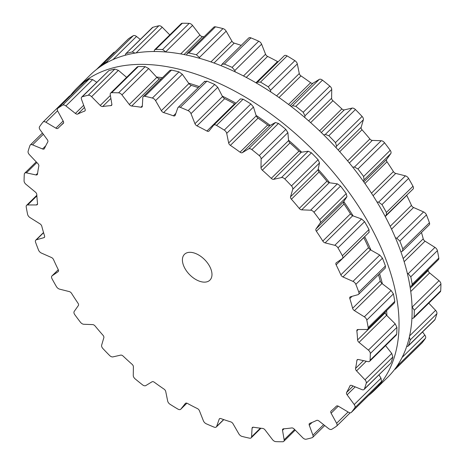 <?xml version="1.0" encoding="UTF-8"?>
<svg xmlns="http://www.w3.org/2000/svg" width="465" height="465" viewBox="0 0 465 465"><rect width="100%" height="100%" fill="white"/><g stroke="black" fill="none" stroke-linecap="round" stroke-linejoin="round"><path stroke-width="0.7" d="M156.566 77.068A198.474 116.378 45.5 0 1 162.477 77.684A198.474 116.378 45.5 0 0 156.566 77.068M188.616 83.165A198.474 116.378 45.5 0 1 199.311 86.595A198.474 116.378 45.5 0 0 188.616 83.165M222.276 96.127A198.474 116.378 45.5 0 1 236.022 103.207A198.474 116.378 45.5 0 0 222.276 96.127M256.07 115.401A198.474 116.378 45.5 0 1 270.212 125.387A198.474 116.378 45.5 0 0 256.07 115.401M288.515 140.151A198.474 116.378 45.5 0 1 301.646 152.171A198.474 116.378 45.5 0 0 288.515 140.151M318.182 169.295A198.474 116.378 45.5 0 1 329.702 182.809A198.474 116.378 45.5 0 0 318.182 169.295M343.751 201.543A198.474 116.378 45.5 0 1 353.15 215.94A198.474 116.378 45.5 0 0 343.751 201.543M364.676 236.627A198.474 116.378 45.5 0 1 370.965 250.112A198.474 116.378 45.5 0 0 364.676 236.627M379.603 273.67A198.474 116.378 45.5 0 1 382.37 283.813A198.474 116.378 45.5 0 0 379.603 273.67M386.624 310.585A198.474 116.378 45.5 0 1 386.88 315.578A198.474 116.378 45.5 0 0 386.624 310.585M70.424 95.494A212.057 124.347 45.5 0 1 77.26 87.751A212.057 124.347 45.5 0 1 314.613 151.735A212.057 124.347 45.5 0 1 374.662 390.112A212.057 124.347 45.5 0 1 368.507 395.523A212.057 124.347 45.5 0 0 374.662 390.112L387.74 377.249A212.057 124.347 45.5 0 0 327.686 138.872A212.057 124.347 45.5 0 0 90.338 74.888A212.057 124.347 45.5 0 1 327.686 138.872A212.057 124.347 45.5 0 1 387.74 377.249L374.662 390.112A212.057 124.347 45.5 0 0 314.613 151.735A212.057 124.347 45.5 0 0 77.26 87.751L90.338 74.888L77.26 87.751A212.057 124.347 45.5 0 0 70.424 95.494M309.161 438.501A212.057 124.347 45.5 0 1 306.15 439.216A3.621 2.122 45.5 0 1 302.779 437.774L294.159 429.026A2.714 1.593 -134.5 0 0 291.724 427.928A196.66 115.314 45.5 0 1 287.666 428.445A196.66 115.314 45.5 0 1 283.522 428.811A2.714 1.593 -134.5 0 0 282.807 429.108A2.714 1.593 -134.5 0 0 282.522 430.282L284.144 439.785A3.621 2.122 45.5 0 1 283.766 441.349A3.621 2.122 45.5 0 1 282.685 441.75A212.057 124.347 45.5 0 1 279.262 441.733A212.057 124.347 45.5 0 1 275.803 441.622A3.621 2.122 45.5 0 1 272.449 439.57L265.085 429.962A2.714 1.593 -134.5 0 0 262.673 428.428A196.66 115.314 45.5 0 1 258.11 427.899A196.66 115.314 45.5 0 1 253.489 427.219A2.714 1.593 -134.5 0 0 252.361 427.492A2.714 1.593 -134.5 0 0 252.053 428.248L251.577 436.827A3.621 2.122 45.5 0 1 251.164 437.832A3.621 2.122 45.5 0 1 249.519 438.17A212.057 124.347 45.5 0 1 245.776 437.333A212.057 124.347 45.5 0 1 242.015 436.408A3.621 2.122 45.5 0 1 238.836 433.833L233.041 423.784A2.714 1.593 -134.5 0 0 230.768 421.883A196.66 115.314 45.5 0 1 225.897 420.331A196.66 115.314 45.5 0 1 220.997 418.634A2.714 1.593 -134.5 0 0 219.422 418.791A2.714 1.593 -134.5 0 0 219.184 419.174L216.638 426.457A3.621 2.122 45.5 0 1 216.318 426.969A3.621 2.122 45.5 0 1 214.063 427.12A212.057 124.347 45.5 0 1 210.168 425.498A212.057 124.347 45.5 0 1 206.268 423.795A3.621 2.122 45.5 0 1 203.397 420.813L199.433 410.764A2.714 1.593 -134.5 0 0 197.393 408.578A196.66 115.314 45.5 0 1 192.429 406.073A196.66 115.314 45.5 0 1 187.465 403.434A2.714 1.593 -134.5 0 0 185.425 403.376A2.714 1.593 -134.5 0 0 185.349 403.463L180.844 409.124A3.621 2.122 45.5 0 1 180.745 409.241A3.621 2.122 45.5 0 1 177.874 409.078A212.057 124.347 45.5 0 1 173.991 406.747A212.057 124.347 45.5 0 1 170.126 404.341A3.621 2.122 45.5 0 1 167.685 401.086L165.72 391.466A2.714 1.593 -134.5 0 0 164.006 389.095A196.66 115.314 45.5 0 1 159.164 385.741A196.66 115.314 45.5 0 1 154.357 382.276A2.714 1.593 -134.5 0 0 152.038 381.794L145.766 385.595A3.621 2.122 45.5 0 1 142.528 384.84A212.057 124.347 45.5 0 1 138.832 381.899A212.057 124.347 45.5 0 1 135.164 378.899A3.621 2.122 45.5 0 1 133.269 375.505L133.391 366.746A2.714 1.593 -134.5 0 0 132.072 364.287A196.66 115.314 45.5 0 1 127.567 360.236A196.66 115.314 45.5 0 1 123.126 356.097A2.714 1.593 -134.5 0 0 120.697 355.121L112.937 356.888A3.621 2.122 45.5 0 1 109.566 355.458A212.057 124.347 45.5 0 1 106.218 352.04A212.057 124.347 45.5 0 1 102.916 348.57A3.621 2.122 45.5 0 1 101.643 345.187L103.846 337.671A2.714 1.593 -134.5 0 0 102.986 335.236A196.66 115.314 45.5 0 1 99.01 330.662A196.66 115.314 45.5 0 1 95.127 326.029A2.714 1.593 -134.5 0 0 92.698 324.605L83.793 324.268A3.621 2.122 45.5 0 1 80.439 322.228A212.057 124.347 45.5 0 1 77.585 318.473A212.057 124.347 45.5 0 1 74.789 314.689A3.621 2.122 45.5 0 1 74.191 311.469L78.382 305.517A2.714 1.593 -134.5 0 0 78.01 303.215A196.66 115.314 45.5 0 1 74.743 298.315A196.66 115.314 45.5 0 1 71.593 293.392A2.714 1.593 -134.5 0 0 69.268 291.584L59.601 289.149A3.621 2.122 45.5 0 1 56.416 286.585A212.057 124.347 45.5 0 1 54.173 282.662A212.057 124.347 45.5 0 1 52.01 278.733A3.621 2.122 45.5 0 1 51.946 275.954A3.621 2.122 45.5 0 1 52.115 275.815L58.108 271.694A2.714 1.593 -134.5 0 0 58.235 271.589A2.714 1.593 -134.5 0 0 58.253 269.619A196.66 115.314 45.5 0 1 55.829 264.614A196.66 115.314 45.5 0 1 53.545 259.61A2.714 1.593 -134.5 0 0 51.429 257.494L41.42 253.076A3.621 2.122 45.5 0 1 38.543 250.1A212.057 124.347 45.5 0 1 37.02 246.183A212.057 124.347 45.5 0 1 35.573 242.277A3.621 2.122 45.5 0 1 35.793 240.12A3.621 2.122 45.5 0 1 36.386 239.789L43.913 237.673A2.714 1.593 -134.5 0 0 44.355 237.423A2.714 1.593 -134.5 0 0 44.559 235.918A196.66 115.314 45.5 0 1 43.094 231.024A196.66 115.314 45.5 0 1 41.774 226.164A2.714 1.593 -134.5 0 0 39.961 223.834L30.051 217.62A3.621 2.122 45.5 0 1 27.604 214.365A212.057 124.347 45.5 0 1 26.86 210.622A212.057 124.347 45.5 0 1 26.203 206.908A3.621 2.122 45.5 0 1 26.586 205.356A3.621 2.122 45.5 0 1 27.679 204.96L36.421 204.943A2.714 1.593 -134.5 0 0 37.241 204.647A2.714 1.593 -134.5 0 0 37.543 203.589A196.66 115.314 45.5 0 1 37.095 199.014A196.66 115.314 45.5 0 1 36.799 194.51A2.714 1.593 -134.5 0 0 35.363 192.068L25.988 184.332A3.621 2.122 45.5 0 1 24.075 180.937A212.057 124.347 45.5 0 1 24.145 177.537A212.057 124.347 45.5 0 1 24.308 174.177A3.621 2.122 45.5 0 1 24.721 173.183A3.621 2.122 45.5 0 1 26.383 172.852L35.956 174.939A2.714 1.593 -134.5 0 0 37.2 174.689A2.714 1.593 -134.5 0 0 37.502 174.038A196.66 115.314 45.5 0 1 38.089 169.992A196.66 115.314 45.5 0 1 38.833 166.034A2.714 1.593 -134.5 0 0 37.839 163.587L29.405 154.671A3.621 2.122 45.5 0 1 28.115 151.282A212.057 124.347 45.5 0 1 28.999 148.37A212.057 124.347 45.5 0 1 29.963 145.51A3.621 2.122 45.5 0 1 30.283 145.01A3.621 2.122 45.5 0 1 32.55 144.865L42.53 148.963A2.714 1.593 -134.5 0 0 44.233 148.858A2.714 1.593 -134.5 0 0 44.437 148.562A196.66 115.314 45.5 0 1 46.041 145.214A196.66 115.314 45.5 0 1 47.785 141.982A2.714 1.593 -134.5 0 0 47.279 139.634L40.159 129.921A3.621 2.122 45.5 0 1 39.542 126.695A212.057 124.347 45.5 0 1 41.199 124.393A212.057 124.347 45.5 0 1 42.931 122.167A3.621 2.122 45.5 0 1 43.03 122.063A3.621 2.122 45.5 0 1 45.913 122.231L55.87 128.16A2.714 1.593 -134.5 0 0 58.038 128.288A2.714 1.593 -134.5 0 0 58.055 128.27A196.66 115.314 45.5 0 1 59.288 127.021A196.66 115.314 45.5 0 1 60.595 125.771A196.66 115.314 45.5 0 1 63.269 123.405A2.714 1.593 -134.5 0 0 63.327 123.359A2.714 1.593 -134.5 0 0 63.275 121.26L57.77 111.182A3.621 2.122 45.5 0 1 57.701 108.386A3.621 2.122 45.5 0 1 57.863 108.252A212.057 124.347 45.5 0 1 60.218 106.665A212.057 124.347 45.5 0 1 62.641 105.16A3.621 2.122 45.5 0 1 65.891 105.933L75.388 113.437A2.714 1.593 -134.5 0 0 77.748 114.053A196.66 115.314 45.5 0 1 81.119 112.507A196.66 115.314 45.5 0 1 84.607 111.112A2.714 1.593 -134.5 0 0 84.956 110.891A2.714 1.593 -134.5 0 0 85.118 109.263L81.48 99.254A3.621 2.122 45.5 0 1 81.695 97.08A3.621 2.122 45.5 0 1 82.27 96.755A212.057 124.347 45.5 0 1 85.223 95.953A212.057 124.347 45.5 0 1 88.234 95.238A3.621 2.122 45.5 0 1 91.605 96.685L100.225 105.427A2.714 1.593 -134.5 0 0 102.66 106.532A196.66 115.314 45.5 0 1 106.723 106.008A196.66 115.314 45.5 0 1 110.868 105.642A2.714 1.593 -134.5 0 0 111.577 105.346A2.714 1.593 -134.5 0 0 111.862 104.172L110.24 94.674A3.621 2.122 45.5 0 1 110.618 93.105A3.621 2.122 45.5 0 1 111.699 92.704A212.057 124.347 45.5 0 1 115.122 92.727A212.057 124.347 45.5 0 1 118.587 92.831A3.621 2.122 45.5 0 1 121.935 94.889L129.299 104.497A2.714 1.593 -134.5 0 0 131.711 106.032A196.66 115.314 45.5 0 1 136.274 106.555A196.66 115.314 45.5 0 1 140.895 107.235A2.714 1.593 -134.5 0 0 142.023 106.962A2.714 1.593 -134.5 0 0 142.337 106.206L142.807 97.633A3.621 2.122 45.5 0 1 143.22 96.627A3.621 2.122 45.5 0 1 144.865 96.284A212.057 124.347 45.5 0 1 148.608 97.127A212.057 124.347 45.5 0 1 152.369 98.051A3.621 2.122 45.5 0 1 155.554 100.626L161.343 110.676A2.714 1.593 -134.5 0 0 163.616 112.577A196.66 115.314 45.5 0 1 168.487 114.123A196.66 115.314 45.5 0 1 173.387 115.82A2.714 1.593 -134.5 0 0 174.962 115.669A2.714 1.593 -134.5 0 0 175.206 115.279L177.746 108.002A3.621 2.122 45.5 0 1 178.072 107.485A3.621 2.122 45.5 0 1 180.321 107.339A212.057 124.347 45.5 0 1 184.216 108.961A212.057 124.347 45.5 0 1 188.116 110.658A3.621 2.122 45.5 0 1 190.987 113.64L194.957 123.696A2.714 1.593 -134.5 0 0 196.997 125.881A196.66 115.314 45.5 0 1 201.961 128.387A196.66 115.314 45.5 0 1 206.919 131.025A2.714 1.593 -134.5 0 0 208.959 131.078A2.714 1.593 -134.5 0 0 209.035 130.996L213.54 125.329A3.621 2.122 45.5 0 1 213.644 125.219A3.621 2.122 45.5 0 1 216.516 125.376A212.057 124.347 45.5 0 1 220.393 127.712A212.057 124.347 45.5 0 1 224.258 130.113A3.621 2.122 45.5 0 1 226.699 133.374L228.664 142.988A2.714 1.593 -134.5 0 0 230.378 145.359A196.66 115.314 45.5 0 1 235.22 148.713A196.66 115.314 45.5 0 1 240.027 152.177A2.714 1.593 -134.5 0 0 242.346 152.66L248.618 148.864A3.621 2.122 45.5 0 1 251.861 149.62A212.057 124.347 45.5 0 1 255.552 152.561A212.057 124.347 45.5 0 1 259.22 155.56A3.621 2.122 45.5 0 1 261.121 158.954L260.993 167.714A2.714 1.593 -134.5 0 0 262.312 170.173A196.66 115.314 45.5 0 1 266.823 174.224A196.66 115.314 45.5 0 1 271.258 178.362A2.714 1.593 -134.5 0 0 273.687 179.333L281.447 177.566A3.621 2.122 45.5 0 1 284.818 178.996A212.057 124.347 45.5 0 1 288.166 182.419A212.057 124.347 45.5 0 1 291.468 185.884A3.621 2.122 45.5 0 1 292.747 189.267L290.538 196.788A2.714 1.593 -134.5 0 0 291.404 199.218A196.66 115.314 45.5 0 1 295.38 203.792A196.66 115.314 45.5 0 1 299.257 208.43A2.714 1.593 -134.5 0 0 301.686 209.849L310.597 210.192A3.621 2.122 45.5 0 1 313.945 212.232A212.057 124.347 45.5 0 1 316.805 215.987A212.057 124.347 45.5 0 1 319.6 219.765A3.621 2.122 45.5 0 1 320.193 222.985L316.002 228.937A2.714 1.593 -134.5 0 0 316.374 231.245A196.66 115.314 45.5 0 1 319.641 236.139A196.66 115.314 45.5 0 1 322.797 241.068A2.714 1.593 -134.5 0 0 325.116 242.875L334.788 245.305A3.621 2.122 45.5 0 1 337.974 247.868A212.057 124.347 45.5 0 1 340.211 251.792A212.057 124.347 45.5 0 1 342.38 255.721A3.621 2.122 45.5 0 1 342.438 258.499A3.621 2.122 45.5 0 1 342.269 258.639L336.276 262.766A2.714 1.593 -134.5 0 0 336.149 262.865A2.714 1.593 -134.5 0 0 336.137 264.835A196.66 115.314 45.5 0 1 338.555 269.845A196.66 115.314 45.5 0 1 340.839 274.844A2.714 1.593 -134.5 0 0 342.955 276.96L352.964 281.383A3.621 2.122 45.5 0 1 355.841 284.353A212.057 124.347 45.5 0 1 357.37 288.271A212.057 124.347 45.5 0 1 358.811 292.177A3.621 2.122 45.5 0 1 358.591 294.333A3.621 2.122 45.5 0 1 358.004 294.671L350.471 296.78A2.714 1.593 -134.5 0 0 350.029 297.03A2.714 1.593 -134.5 0 0 349.825 298.536A196.66 115.314 45.5 0 1 351.29 303.43A196.66 115.314 45.5 0 1 352.61 308.295A2.714 1.593 -134.5 0 0 354.423 310.626L364.333 316.834A3.621 2.122 45.5 0 1 366.78 320.094A212.057 124.347 45.5 0 1 367.524 323.832A212.057 124.347 45.5 0 1 368.181 327.546A3.621 2.122 45.5 0 1 367.798 329.098A3.621 2.122 45.5 0 1 366.705 329.499L357.963 329.511A2.714 1.593 -134.5 0 0 357.143 329.813A2.714 1.593 -134.5 0 0 356.841 330.871A196.66 115.314 45.5 0 1 357.294 335.439A196.66 115.314 45.5 0 1 357.585 339.944A2.714 1.593 -134.5 0 0 359.021 342.391L368.396 350.122A3.621 2.122 45.5 0 1 370.309 353.516A212.057 124.347 45.5 0 1 370.239 356.922A212.057 124.347 45.5 0 1 370.076 360.276A3.621 2.122 45.5 0 1 369.663 361.27A3.621 2.122 45.5 0 1 368.001 361.607L358.434 359.521A2.714 1.593 -134.5 0 0 357.184 359.771A2.714 1.593 -134.5 0 0 356.888 360.422A196.66 115.314 45.5 0 1 356.295 364.467A196.66 115.314 45.5 0 1 355.556 368.42A2.714 1.593 -134.5 0 0 356.545 370.872L364.978 379.789A3.621 2.122 45.5 0 1 366.269 383.172A212.057 124.347 45.5 0 1 365.385 386.09A212.057 124.347 45.5 0 1 364.421 388.943A3.621 2.122 45.5 0 1 364.101 389.449A3.621 2.122 45.5 0 1 361.834 389.589L351.854 385.491A2.714 1.593 -134.5 0 0 350.151 385.595A2.714 1.593 -134.5 0 0 349.947 385.898A196.66 115.314 45.5 0 1 348.343 389.24A196.66 115.314 45.5 0 1 346.599 392.472A2.714 1.593 -134.5 0 0 347.105 394.82L354.231 404.533A3.621 2.122 45.5 0 1 354.842 407.759A212.057 124.347 45.5 0 1 353.185 410.06A212.057 124.347 45.5 0 1 351.453 412.286A3.621 2.122 45.5 0 1 351.354 412.391A3.621 2.122 45.5 0 1 348.471 412.228L338.514 406.294A2.714 1.593 -134.5 0 0 336.352 406.172A2.714 1.593 -134.5 0 0 336.334 406.189A196.66 115.314 45.5 0 1 335.096 407.433A196.66 115.314 45.5 0 1 333.789 408.689A196.66 115.314 45.5 0 1 331.115 411.048A2.714 1.593 -134.5 0 0 331.063 411.101A2.714 1.593 -134.5 0 0 331.109 413.199L336.614 423.278A3.621 2.122 45.5 0 1 336.683 426.074A3.621 2.122 45.5 0 1 336.526 426.207A212.057 124.347 45.5 0 1 334.166 427.788A212.057 124.347 45.5 0 1 331.743 429.294A3.621 2.122 45.5 0 1 328.493 428.527L319.002 421.023A2.714 1.593 -134.5 0 0 316.636 420.406A196.66 115.314 45.5 0 1 313.265 421.947A196.66 115.314 45.5 0 1 309.777 423.342A2.714 1.593 -134.5 0 0 309.428 423.563A2.714 1.593 -134.5 0 0 309.266 425.19L312.91 435.199A3.621 2.122 45.5 0 1 312.695 437.373A3.621 2.122 45.5 0 1 312.114 437.704A212.057 124.347 45.5 0 1 309.161 438.501M209.413 265.91A18.118 10.619 -134.5 0 0 184.489 254.314A18.118 10.619 -134.5 0 0 189.621 274.675A18.118 10.619 -134.5 0 0 209.895 280.145A18.118 10.619 -134.5 0 0 209.413 265.91M351.453 412.286L377.865 386.31M378.062 386.113A212.057 124.347 -134.5 0 0 379.8 383.887A212.057 124.347 -134.5 0 0 381.451 381.585L381.004 378.202L378.963 374.831M364.421 388.943L390.722 363.264L364.101 389.449M391.03 362.77A212.057 124.347 -134.5 0 0 392.001 359.916A212.057 124.347 -134.5 0 0 392.884 356.998L391.751 353.452L385.572 345.623M370.076 360.276L396.692 334.103L396.302 335.067L369.663 361.27M396.692 334.103A212.057 124.347 -134.5 0 0 396.848 330.749A212.057 124.347 -134.5 0 0 396.924 327.343L395.169 323.791L386.578 315.282L385.468 313.619A2.714 1.593 -134.5 0 1 385.247 312.742A196.66 115.314 -134.5 0 0 385.206 311.98M368.181 327.546L394.791 301.372L394.471 302.866L367.798 329.098M394.791 301.372A212.057 124.347 -134.5 0 0 394.134 297.658A212.057 124.347 -134.5 0 0 393.396 293.915L391.106 290.503L381.98 283.516L380.666 281.993A2.714 1.593 -134.5 0 1 380.271 281.087A196.66 115.314 -134.5 0 0 378.952 276.227A196.66 115.314 -134.5 0 0 378.516 274.734M358.811 292.177L385.421 266.003L385.293 268.067L358.591 294.333M385.421 266.003A212.057 124.347 -134.5 0 0 383.98 262.097A212.057 124.347 -134.5 0 0 382.457 258.18L379.736 255.047L370.512 249.856L369.059 248.537A2.714 1.593 -134.5 0 1 368.501 247.642A196.66 115.314 -134.5 0 0 366.211 242.637A196.66 115.314 -134.5 0 0 363.793 237.632A2.714 1.593 -134.5 0 1 363.746 237.539M342.38 255.721L368.989 229.547L369.041 232.308M368.989 229.547A212.057 124.347 -134.5 0 0 366.821 225.618A212.057 124.347 -134.5 0 0 364.583 221.695L361.561 218.974L352.673 215.766L351.145 214.708A2.714 1.593 -134.5 0 1 350.453 213.859A196.66 115.314 -134.5 0 0 347.303 208.936A196.66 115.314 -134.5 0 0 344.03 204.036A2.714 1.593 -134.5 0 1 343.577 203.129L343.565 201.833L346.966 196.654L346.21 193.591A212.057 124.347 -134.5 0 0 343.414 189.813A212.057 124.347 -134.5 0 0 340.554 186.058L337.369 183.855L329.243 182.745L327.709 181.984A2.714 1.593 -134.5 0 1 326.918 181.222A196.66 115.314 -134.5 0 0 323.036 176.59A196.66 115.314 -134.5 0 0 319.06 172.015A2.714 1.593 -134.5 0 1 318.455 171.132L318.101 169.679L319.519 162.936L318.083 159.71A212.057 124.347 -134.5 0 0 314.776 156.246A212.057 124.347 -134.5 0 0 311.428 152.822L308.219 151.235L301.25 152.229L299.786 151.799A2.714 1.593 -134.5 0 1 298.919 151.16A196.66 115.314 -134.5 0 0 294.479 147.016A196.66 115.314 -134.5 0 0 289.974 142.964A2.714 1.593 -134.5 0 1 289.242 142.145L288.556 140.604L287.893 132.618L285.83 129.386A212.057 124.347 -134.5 0 0 282.168 126.381A212.057 124.347 -134.5 0 0 278.471 123.44L275.39 122.528L269.909 125.556L268.578 125.469A2.714 1.593 -134.5 0 1 267.683 124.975A196.66 115.314 -134.5 0 0 262.876 121.51A196.66 115.314 -134.5 0 0 258.034 118.157A2.714 1.593 -134.5 0 1 257.215 117.436L256.221 115.884L253.472 107.037L250.873 103.939A212.057 124.347 -134.5 0 0 247.002 101.533A212.057 124.347 -134.5 0 0 243.125 99.202L240.399 98.9L213.644 125.219M206.919 131.025L234.575 103.817A2.714 1.593 -134.5 0 0 235.145 104.067M234.575 103.817A196.66 115.314 -134.5 0 0 229.617 101.184A196.66 115.314 -134.5 0 0 224.653 98.673A2.714 1.593 -134.5 0 1 223.77 98.08L222.514 96.586L217.76 87.31L214.731 84.485A212.057 124.347 -134.5 0 0 210.825 82.782A212.057 124.347 -134.5 0 0 206.931 81.166L204.519 81.666M198.253 87.635A196.66 115.314 -134.5 0 0 196.149 86.92A196.66 115.314 -134.5 0 0 191.278 85.374A2.714 1.593 -134.5 0 1 190.377 84.932L188.9 83.566L182.327 74.29L178.984 71.877A212.057 124.347 -134.5 0 0 175.218 70.947A212.057 124.347 -134.5 0 0 171.48 70.11L169.894 70.389L143.22 96.627M69.547 95.993L70.854 95.447M161.128 79.009A196.66 115.314 -134.5 0 0 159.367 78.823A2.714 1.593 -134.5 0 1 158.489 78.562L156.862 77.388L148.707 68.553L145.196 66.658A212.057 124.347 -134.5 0 0 141.732 66.553A212.057 124.347 -134.5 0 0 138.314 66.53L137.262 66.896L110.618 93.105M84.182 82.363L84.473 82.078A212.057 124.347 -134.5 0 1 86.827 80.492A212.057 124.347 -134.5 0 1 89.257 78.986L92.663 79.596L96.749 82.27M126.637 77.353L118.377 70.349L114.843 69.064A212.057 124.347 -134.5 0 0 111.833 69.779A212.057 124.347 -134.5 0 0 108.88 70.581L81.695 97.08M113.547 52.714A3.621 2.122 45.5 0 1 113.646 52.609A3.621 2.122 45.5 0 1 114.814 52.208M128.177 39.083A3.621 2.122 45.5 0 1 128.317 38.926A3.621 2.122 45.5 0 1 128.474 38.793A212.057 124.347 45.5 0 1 130.834 37.212A212.057 124.347 45.5 0 1 133.257 35.706A3.621 2.122 45.5 0 1 136.507 36.473L140.279 39.455M125.19 55.289L125.684 53.812L152.305 27.627A3.621 2.122 45.5 0 1 152.886 27.296A212.057 124.347 45.5 0 1 155.839 26.499A212.057 124.347 45.5 0 1 158.85 25.784A3.621 2.122 45.5 0 1 162.221 27.226L169.789 34.91M154.084 51.545L154.589 49.854L181.234 23.651A3.621 2.122 45.5 0 1 182.315 23.25A212.057 124.347 45.5 0 1 185.738 23.267A212.057 124.347 45.5 0 1 189.197 23.378A3.621 2.122 45.5 0 1 192.551 25.43L199.915 35.038A2.714 1.593 -134.5 0 0 202.327 36.572A196.66 115.314 45.5 0 1 204.083 36.758M186.57 55.097L187.163 53.405L213.836 27.168A3.621 2.122 45.5 0 1 215.481 26.831A212.057 124.347 45.5 0 1 219.224 27.668A212.057 124.347 45.5 0 1 222.985 28.592A3.621 2.122 45.5 0 1 226.164 31.167L231.959 41.216A2.714 1.593 -134.5 0 0 234.232 43.117A196.66 115.314 45.5 0 1 239.103 44.669A196.66 115.314 45.5 0 1 241.213 45.384M221.212 65.792L221.974 64.304L248.682 38.031A3.621 2.122 45.5 0 1 250.937 37.88A212.057 124.347 45.5 0 1 254.832 39.502A212.057 124.347 45.5 0 1 258.732 41.205A3.621 2.122 45.5 0 1 261.603 44.187L265.567 54.236A2.714 1.593 -134.5 0 0 267.608 56.422A196.66 115.314 45.5 0 1 272.571 58.927A196.66 115.314 45.5 0 1 277.535 61.566A2.714 1.593 -134.5 0 0 278.105 61.816M284.156 55.876A3.621 2.122 45.5 0 1 284.255 55.759A3.621 2.122 45.5 0 1 287.126 55.922A212.057 124.347 45.5 0 1 291.009 58.253A212.057 124.347 45.5 0 1 294.874 60.659A3.621 2.122 45.5 0 1 297.315 63.914L299.28 73.534A2.714 1.593 -134.5 0 0 300.995 75.905A196.66 115.314 45.5 0 1 305.836 79.259A196.66 115.314 45.5 0 1 310.643 82.724A2.714 1.593 -134.5 0 0 312.962 83.206L319.234 79.405A3.621 2.122 45.5 0 1 322.472 80.16A212.057 124.347 45.5 0 1 326.168 83.101A212.057 124.347 45.5 0 1 329.836 86.101A3.621 2.122 45.5 0 1 331.731 89.495L331.609 98.255A2.714 1.593 -134.5 0 0 332.928 100.713A196.66 115.314 45.5 0 1 337.433 104.765A196.66 115.314 45.5 0 1 341.874 108.903A2.714 1.593 -134.5 0 0 344.303 109.88L352.063 108.113A3.621 2.122 45.5 0 1 355.434 109.542A212.057 124.347 45.5 0 1 358.782 112.96A212.057 124.347 45.5 0 1 362.084 116.43A3.621 2.122 45.5 0 1 363.357 119.813L361.154 127.329A2.714 1.593 -134.5 0 0 362.014 129.764A196.66 115.314 45.5 0 1 365.99 134.339A196.66 115.314 45.5 0 1 369.873 138.971A2.714 1.593 -134.5 0 0 372.302 140.395L381.207 140.732A3.621 2.122 45.5 0 1 384.561 142.772A212.057 124.347 45.5 0 1 387.415 146.527A212.057 124.347 45.5 0 1 390.211 150.311A3.621 2.122 45.5 0 1 390.809 153.531L386.618 159.483A2.714 1.593 -134.5 0 0 386.99 161.785A196.66 115.314 45.5 0 1 390.257 166.685A196.66 115.314 45.5 0 1 393.407 171.608A2.714 1.593 -134.5 0 0 395.732 173.416L405.399 175.851A3.621 2.122 45.5 0 1 408.584 178.415A212.057 124.347 45.5 0 1 410.827 182.338A212.057 124.347 45.5 0 1 412.99 186.267A3.621 2.122 45.5 0 1 413.054 189.046L385.119 216.231M406.706 195.288A2.714 1.593 -134.5 0 0 406.747 195.381A196.66 115.314 45.5 0 1 409.171 200.386A196.66 115.314 45.5 0 1 411.455 205.391A2.714 1.593 -134.5 0 0 413.571 207.506L423.58 211.924A3.621 2.122 45.5 0 1 426.457 214.9A212.057 124.347 45.5 0 1 427.98 218.817A212.057 124.347 45.5 0 1 429.428 222.723A3.621 2.122 45.5 0 1 429.207 224.88L402.498 251.147L400.952 251.856M421.476 232.483A196.66 115.314 45.5 0 1 421.906 233.976A196.66 115.314 45.5 0 1 423.226 238.836A2.714 1.593 -134.5 0 0 425.039 241.166L434.949 247.38A3.621 2.122 45.5 0 1 437.396 250.635A212.057 124.347 45.5 0 1 438.14 254.378A212.057 124.347 45.5 0 1 438.797 258.092A3.621 2.122 45.5 0 1 438.414 259.644L411.746 285.876L410.031 286.417M428.16 269.729A196.66 115.314 45.5 0 1 428.201 270.491A2.714 1.593 -134.5 0 0 429.637 272.932L439.012 280.668A3.621 2.122 45.5 0 1 440.925 284.063A212.057 124.347 45.5 0 1 440.855 287.463A212.057 124.347 45.5 0 1 440.692 290.823A3.621 2.122 45.5 0 1 440.279 291.817L413.641 318.019L411.961 318.496M428.776 303.128L435.595 310.329A3.621 2.122 45.5 0 1 436.885 313.718A212.057 124.347 45.5 0 1 436.001 316.63A212.057 124.347 45.5 0 1 435.037 319.49A3.621 2.122 45.5 0 1 434.717 319.99L408.096 346.175L406.666 346.64M422.551 331.958L424.841 335.079A3.621 2.122 45.5 0 1 425.458 338.305A212.057 124.347 45.5 0 1 423.801 340.607A212.057 124.347 45.5 0 1 422.069 342.833A3.621 2.122 45.5 0 1 421.97 342.938A3.621 2.122 45.5 0 1 421.865 343.031M399.005 363.037L398.848 364.479A212.057 124.347 -134.5 0 1 397.191 366.78A212.057 124.347 -134.5 0 1 395.453 369.007L394.576 369.506M409.357 337.201L410.275 339.892A212.057 124.347 -134.5 0 1 409.392 342.81A212.057 124.347 -134.5 0 1 408.421 345.664L408.096 346.175M412.089 306.9L414.315 310.236A212.057 124.347 -134.5 0 1 414.239 313.643A212.057 124.347 -134.5 0 1 414.083 316.996L413.641 318.019M407.363 273.298L408.177 273.711L410.787 276.809A212.057 124.347 -134.5 0 1 411.531 280.552A212.057 124.347 -134.5 0 1 412.182 284.266L411.746 285.876M395.465 237.807L396.808 238.26L399.848 241.073A212.057 124.347 -134.5 0 1 401.371 244.991A212.057 124.347 -134.5 0 1 402.812 248.897L402.498 251.147M376.976 201.92L378.626 202.182L381.974 204.588A212.057 124.347 -134.5 0 1 384.212 208.512A212.057 124.347 -134.5 0 1 386.38 212.441L386.305 215.353M352.714 167.144L354.435 167.069L357.951 168.952A212.057 124.347 -134.5 0 1 360.805 172.701A212.057 124.347 -134.5 0 1 363.601 176.485L364.037 179.862L363.182 181.013M323.727 134.908L325.291 134.443L328.819 135.716A212.057 124.347 -134.5 0 1 332.173 139.14A212.057 124.347 -134.5 0 1 335.474 142.604L336.584 146.144L336.038 147.655M291.235 106.537L292.462 105.741L295.862 106.334A212.057 124.347 -134.5 0 1 299.559 109.275A212.057 124.347 -134.5 0 1 303.226 112.274L304.959 115.832L304.796 117.54M256.587 83.177L257.383 82.206L260.516 82.096A212.057 124.347 -134.5 0 1 264.393 84.427A212.057 124.347 -134.5 0 1 268.264 86.833L270.543 90.251L270.729 91.931M257.383 82.206L284.255 55.759M221.974 64.304L224.328 64.06A212.057 124.347 -134.5 0 1 228.222 65.675A212.057 124.347 -134.5 0 1 232.122 67.379L234.831 70.517L235.244 71.93M187.163 53.405L188.871 53.004A212.057 124.347 -134.5 0 1 192.609 53.841A212.057 124.347 -134.5 0 1 196.375 54.771L199.392 57.503L199.816 58.416M154.589 49.854L155.705 49.424A212.057 124.347 -134.5 0 1 159.123 49.441A212.057 124.347 -134.5 0 1 162.587 49.552L165.941 52.022M101.265 66.03L101.701 65.106L128.474 38.793M108.316 61.868L106.648 61.88A212.057 124.347 -134.5 0 0 104.218 63.385A212.057 124.347 -134.5 0 0 101.864 64.966M125.684 53.812L152.886 27.296M126.271 53.469A212.057 124.347 -134.5 0 1 129.224 52.673A212.057 124.347 -134.5 0 1 132.234 51.958L135.042 53.115M312.91 435.199L323.617 424.667M309.266 425.19L312.05 422.458M282.522 430.282L284.057 428.776M284.144 439.785L294.612 429.486M336.614 423.278L348.087 411.996M331.109 413.199L338.264 406.16M252.053 428.248L253.123 427.196M251.577 436.827L260.371 428.178M354.842 407.759L381.451 381.585M354.231 404.533L381.004 378.202M347.105 394.82L355.196 386.863M346.599 392.472L353.156 386.026M349.947 385.898L350.453 385.398M219.184 419.174L219.811 418.558M216.638 426.457L223.642 419.57M366.269 383.172L392.884 356.998M364.978 379.789L391.751 353.452M356.545 370.872L366.333 361.241M355.556 368.42L363.485 360.619M356.888 360.422L357.841 359.48M180.844 409.124L186.883 403.184M370.309 353.516L396.924 327.343M368.396 350.122L395.169 323.791M359.021 342.391L386.578 315.282M357.585 339.944L385.247 312.742M356.841 330.871L358.224 329.511M366.78 320.094L393.396 293.915M364.333 316.834L391.106 290.503M354.423 310.626L381.98 283.516M352.61 308.295L380.271 281.087M349.825 298.536L352.063 296.339M355.841 284.353L382.457 258.18M352.964 281.383L379.736 255.047M342.955 276.96L370.512 249.856M340.839 274.844L368.501 247.642M336.137 264.835L363.793 237.632M337.974 247.868L364.583 221.695M334.788 245.305L361.561 218.974M325.116 242.875L352.673 215.766M322.797 241.068L350.453 213.859M316.374 231.245L344.03 204.036M316.002 228.937L343.565 201.833M320.193 222.985L346.966 196.654M319.6 219.765L346.21 193.591M313.945 212.232L340.554 186.058M52.115 275.815L58.305 269.729M310.597 210.192L337.369 183.855M301.686 209.849L329.243 182.745M299.257 208.43L326.918 181.222M291.404 199.218L319.06 172.015M290.538 196.788L318.101 169.679M292.747 189.267L319.519 162.936M291.468 185.884L318.083 159.71M284.818 178.996L311.428 152.822M36.386 239.789L43.582 232.709M281.447 177.566L308.219 151.235M43.913 237.673L44.617 236.987M273.687 179.333L301.25 152.229M271.258 178.362L298.919 151.16M262.312 170.173L289.974 142.964M260.993 167.714L288.556 140.604M261.121 158.954L287.893 132.618M259.22 155.56L285.83 129.386M251.861 149.62L278.471 123.44M27.679 204.96L36.875 195.916M248.618 148.864L275.39 122.528M36.421 204.943L37.555 203.833M242.346 152.66L269.909 125.556M240.027 152.177L267.683 124.975M230.378 145.359L258.034 118.157M228.664 142.988L256.221 115.884M226.699 133.374L253.472 107.037M224.258 130.113L250.873 103.939M216.516 125.376L243.125 99.202M26.383 172.852L36.857 162.547M35.956 174.939L37.589 173.329M196.997 125.881L224.653 98.673M194.957 123.696L222.514 96.586M190.987 113.64L217.76 87.31M188.116 110.658L214.731 84.485M180.321 107.339L206.931 81.166M32.55 144.865L43.338 134.257M42.53 148.963L45.739 145.812M173.387 115.82L175.869 113.379M163.616 112.577L191.278 85.374M161.343 110.676L188.9 83.566M155.554 100.626L182.327 74.29M152.369 98.051L178.984 71.877M144.865 96.284L171.48 70.11M45.913 122.231L57.567 110.769M55.87 128.16L63.141 121.01M140.895 107.235L142.354 105.799M131.711 106.032L159.367 78.823M129.299 104.497L156.862 77.388M121.935 94.889L148.707 68.553M57.863 108.252L84.473 82.078M118.587 92.831L145.196 66.658M62.641 105.16L89.257 78.986M111.699 92.704L138.314 66.53M65.891 105.933L92.663 79.596M75.388 113.437L83.671 105.288M77.748 114.053L84.461 107.45M110.868 105.642L111.885 104.642M84.607 111.112L85.182 110.548M102.66 106.532L110.885 98.441M100.225 105.427L110.374 95.447M91.605 96.685L118.377 70.349M82.27 96.755L108.88 70.581M88.234 95.238L114.843 69.064M395.453 369.007L422.069 342.833M398.848 364.479L425.458 338.305M402.144 357.405L424.841 335.079M408.421 345.664L435.037 319.49M410.275 339.892L436.885 313.718M409.659 335.84L435.595 310.329M414.083 316.996L440.692 290.823M414.315 310.236L440.925 284.063M412.24 306.999L439.012 280.668M410.787 291.468L429.637 272.932M410.299 288.097L428.201 270.491M412.182 284.266L438.797 258.092M410.787 276.809L437.396 250.635M408.177 273.711L434.949 247.38M404.19 261.673L425.039 241.166M403.207 258.528L423.226 238.836M402.812 248.897L429.428 222.723M399.848 241.073L426.457 214.9M396.808 238.26L423.58 211.924M391.582 229.129L413.571 207.506M390.222 226.275L411.455 205.391M385.27 216.51L406.747 195.381M386.38 212.441L412.99 186.267M381.974 204.588L408.584 178.415M378.626 202.182L405.399 175.851M373.099 195.678L395.732 173.416M371.483 193.173L393.407 171.608M364.932 183.483L386.99 161.785M363.822 181.908L386.618 159.483M364.037 179.862L390.809 153.531M363.601 176.485L390.211 150.311M357.951 168.952L384.561 142.772M354.435 167.069L381.207 140.732M349.349 162.971L372.302 140.395M347.611 160.873L369.873 138.971M339.712 151.706L362.014 129.764M338.142 149.963L361.154 127.329M336.584 146.144L363.357 119.813M335.474 142.604L362.084 116.43M328.819 135.716L355.434 109.542M325.291 134.443L352.063 108.113M321.28 132.525L344.303 109.88M319.554 130.863L341.874 108.903M310.637 122.638L332.928 100.713M308.632 120.859L331.609 98.255M304.959 115.832L331.731 89.495M303.226 112.274L329.836 86.101M295.862 106.334L322.472 80.16M292.462 105.741L319.234 79.405M290.114 105.677L312.962 83.206M288.527 104.474L310.643 82.724M279 97.54L300.995 75.905M276.582 95.86L299.28 73.534M270.543 90.251L297.315 63.914M268.264 86.833L294.874 60.659M260.516 82.096L287.126 55.922M255.942 82.805L277.535 61.566M246.247 77.434L267.608 56.422M243.462 75.987L265.567 54.236M234.831 70.517L261.603 44.187M232.122 67.379L258.732 41.205M224.328 64.06L250.937 37.88M213.987 63.031L234.232 43.117M210.901 61.932L231.959 41.216M199.392 57.503L226.164 31.167M196.375 54.771L222.985 28.592M188.871 53.004L215.481 26.831M184.024 54.574L202.327 36.572M180.687 53.952L199.915 35.038M165.773 51.766L192.551 25.43M162.587 49.552L189.197 23.378M106.648 61.88L133.257 35.706M155.705 49.424L182.315 23.25M112.954 59.636L136.507 36.473M136.071 52.946L162.221 27.226M132.234 51.958L158.85 25.784M324.721 425.545L312.695 437.373M295.211 430.09L283.766 441.349M350.186 412.792L336.683 426.074M336.515 406.038L335.096 407.433M260.917 428.242L251.164 437.832M377.969 386.217L351.354 412.391M223.787 419.616L216.318 426.969M186.895 403.184L180.745 409.241M369.187 232.192L342.438 258.499M58.294 269.712L51.946 275.954M43.524 232.517L35.793 240.12M36.84 195.271L26.586 205.356M36.224 161.872L24.721 173.183M42.449 133.042L30.283 145.01M204.78 81.212L178.072 107.485M69.64 95.889L43.03 122.063M63.618 122.766L59.288 127.021M84.316 82.206L57.701 108.386M421.97 342.938L395.36 369.111M113.646 52.609L96.493 69.477M128.317 38.926L101.701 65.106"/></g></svg>

